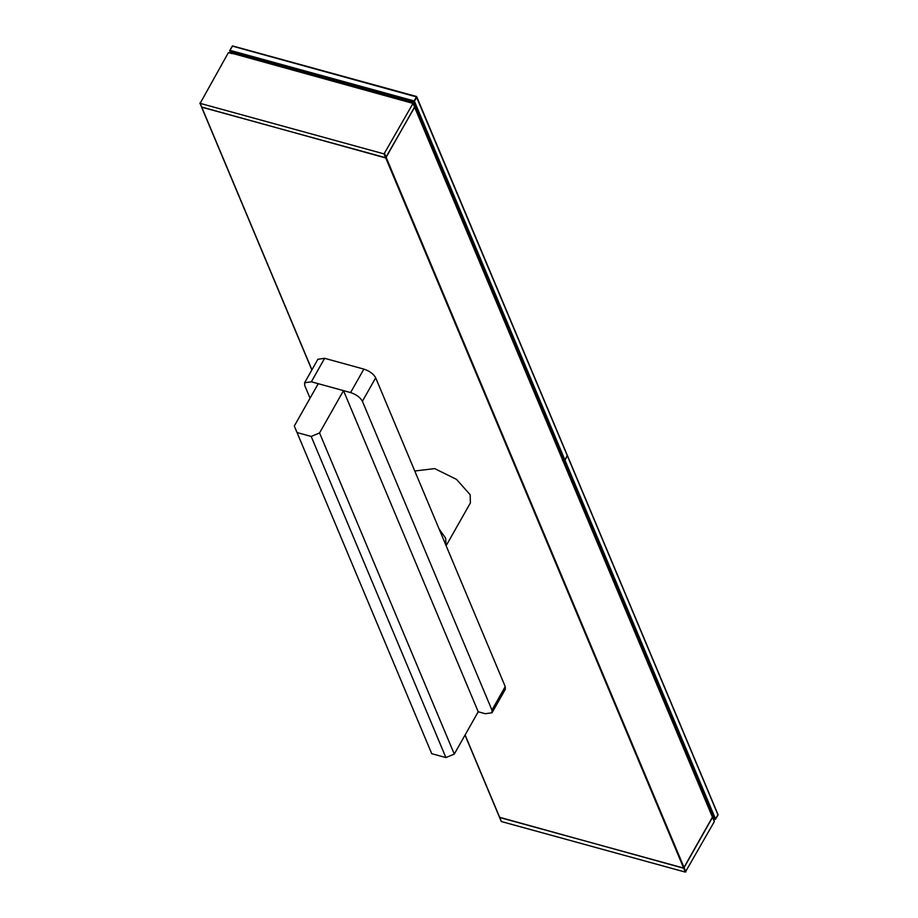 <?xml version="1.0" encoding="UTF-8"?>
<svg xmlns="http://www.w3.org/2000/svg" width="918" height="918" viewBox="0 0 918 918"><rect width="100%" height="100%" fill="white"/><g stroke="black" fill="none" stroke-linecap="round" stroke-linejoin="round"><path stroke-width="1.38" d="M439.068 528.906L445.62 538.155L446.125 545.74L470.395 502.926L470.177 494.745L456.567 479.414L434.707 468.605L414.775 471.003M294.299 426.009L318.248 383.69L343.504 390.632L478.221 711.771L454.284 754.091L445.907 757.58L431.724 753.678L294.299 426.009M343.504 390.632L319.556 432.952L311.191 436.44L297.007 432.539M454.284 754.091L319.556 432.952M445.907 757.58L311.191 436.44M505.325 689.28L505.233 686.607L375.68 377.814C373.534 373.924 369.598 371.021 363.861 369.105L324.628 358.318L317.88 359.282M478.221 711.771L485.312 713.722L492.048 712.758L491.945 710.084L362.403 401.281C360.258 397.402 356.31 394.499 350.584 392.571L311.34 381.796L304.604 382.76L304.707 385.434L310.043 398.171M414.557 107.062L712.62 817.571L414.557 107.062L385.755 157.976L201.673 107.016L311.925 369.828M712.437 817.135L683.635 868.049L499.736 817.513L465.105 734.962M712.529 817.341L683.715 868.256L499.633 817.295L501.435 821.564L685.333 872.1L714.319 821.621L712.529 817.341L714.135 821.185M234.847 54.059L228.375 52.67L200.135 103.355L384.034 153.891L413.02 103.401L234.847 54.059M199.952 102.919L201.742 107.188L385.64 157.724L414.626 107.245L412.836 102.965L414.454 106.809M562.596 460.675L565.006 460.205L567.29 455.638L718.037 815L715.57 819.097L713.332 818.948M715.57 819.097L565.006 460.205M715.306 819.246L714.686 819.315L715.306 819.246L714.686 819.315L564.168 460.538M717.853 814.564L567.29 455.638M232.277 46.084L229.752 50.479L230.085 51.247L413.628 101.691L413.938 100.877L230.016 50.341L232.277 46.084L416.829 97.021L567.232 455.5L564.972 460.125L562.573 460.606M230.016 50.341L230.797 52.946M564.145 460.469L413.628 101.691L416.657 96.574L232.575 45.992M416.359 96.665L567.232 455.5M231.543 53.577L231.588 52.808M231.944 52.188L412.171 101.714L412.044 102.575L231.829 53.049M412.171 101.714L413.352 102.587L411.746 103.091M491.945 710.084L505.233 686.607M375.68 377.814L362.403 401.281M363.861 369.105L350.584 392.571M311.34 381.796L324.628 358.318M386.306 157.747L684.185 867.82M385.755 157.976L683.635 868.049M684.277 868.026L685.884 871.87M683.715 868.256L685.333 872.1M385.64 157.724L384.034 153.891M386.203 157.494L384.585 153.65M563.434 460.331L713.481 818.018M564.972 460.125L414.408 101.221L416.829 97.021M413.352 102.587L563.4 460.262M317.915 359.236L304.638 382.703M505.302 689.338L492.014 712.804M414.764 107.234L712.643 817.307M201.639 107.28L311.845 369.965M465.024 735.1L499.53 817.353M712.735 817.513L714.342 821.358M499.61 817.559L501.228 821.392M201.535 107.027L199.929 103.183M414.661 106.981L413.043 103.137M567.496 455.798L718.06 814.725L715.042 819.487M713.378 819.04L714.858 819.453M230.567 52.888L229.752 50.938M232.633 45.98L229.684 50.731M232.495 45.911L416.577 96.493M416.565 96.493L567.439 455.672"/></g></svg>
